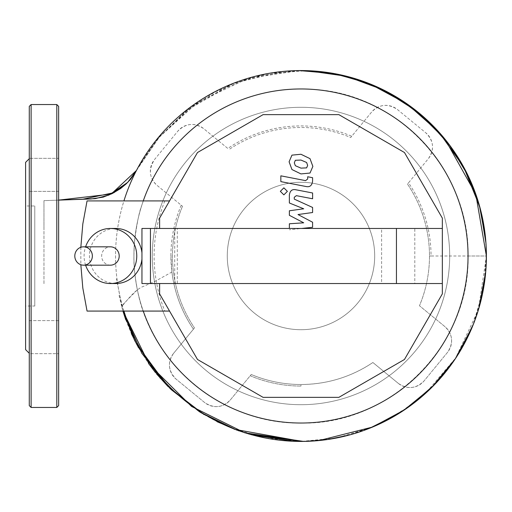 <?xml version="1.0" encoding="UTF-8"?>
<svg xmlns="http://www.w3.org/2000/svg" width="512" height="512" viewBox="0 0 512 512"><rect width="100%" height="100%" fill="white"/><g stroke="black" fill="none" stroke-linecap="round" stroke-linejoin="round"><path stroke-width="0.38" stroke-dasharray="2.56 1.92" d="M294.31 162.822L295.334 160.301L300.954 160.051L306.618 162.49L307.648 165.408L306.618 167.885L300.954 168.122L295.334 165.696L294.31 162.822M300.954 173.92L291.949 169.536L289.094 161.805L291.949 155.136L300.954 154.259L310.01 158.65L312.864 166.426L310.01 173.043L300.954 173.92M305.952 186.502L280.845 181.619L280.845 175.827L305.594 180.634L307.693 178.989L307.693 176.762L312.595 177.715L312.595 181.018C312.032 185.549 309.818 187.379 305.952 186.502M283.866 187.834L287.379 191.354L283.866 194.867L280.346 191.354L283.866 187.834M289.363 228.461L289.363 223.77L303.718 222.816L289.363 215.302L289.363 210.771L303.718 208.787L289.363 202.989L289.344 195.309C289.888 190.771 292.096 188.934 295.968 189.792L312.608 192.986L312.608 198.778L296.352 195.654L294.259 197.306L294.259 199.11L312.595 207.456L312.595 212.518L298.01 214.547L312.595 222.24L312.595 227.302L289.363 229.754L301.613 228.461M177.293 283.539L381.613 283.539L381.613 228.461L174.726 228.461L174.726 283.539L177.293 283.539L177.293 228.461M381.613 283.539L414.803 283.539L414.803 228.461L381.613 228.461M442.336 283.539L414.803 283.539M174.726 283.539L141.958 283.539M141.958 228.461L174.726 228.461M414.803 228.461L442.336 228.461M115.789 283.539A27.539 26.336 90 0 1 89.453 256A27.539 26.336 90 0 1 115.789 228.461M85.594 265.178A27.539 26.336 90 0 1 85.594 246.822M87.053 311.072L164.826 311.072A146.867 146.867 0 0 1 164.826 200.922L169.549 200.922L159.616 218.118L159.616 228.461M164.826 200.922L87.053 200.922M80.832 247.283L80.832 264.717M159.616 283.539L159.616 293.875L169.549 311.072L164.826 311.072M169.549 200.922L197.498 152.518L263.098 114.637L338.854 114.637L404.461 152.518L442.336 218.118L442.336 293.875L404.461 359.482L338.854 397.357L263.098 397.357L197.498 359.482L169.549 311.072M110.419 265.178A9.178 8.781 90 0 1 101.645 256A9.178 8.781 90 0 1 110.419 246.822M227.27 256A73.709 73.709 0 0 1 300.979 182.291A73.709 73.709 0 0 1 374.688 256A73.709 73.709 0 0 1 300.979 329.709A73.709 73.709 0 0 1 227.27 256A73.709 73.709 0 0 1 300.979 182.291A73.709 73.709 0 0 1 374.688 256A73.709 73.709 0 0 1 300.979 329.709A73.709 73.709 0 0 1 227.27 256M123.923 311.072A185.421 185.421 0 0 1 300.979 70.579A185.421 185.421 0 0 1 486.4 256A185.421 185.421 0 0 1 300.979 441.421A185.421 185.421 0 0 1 123.923 200.922M152.275 256A148.704 148.704 0 0 1 300.979 107.296A148.704 148.704 0 0 1 449.683 256A148.704 148.704 0 0 1 300.979 404.704A148.704 148.704 0 0 1 152.275 256A148.704 148.704 0 0 1 300.979 107.296A148.704 148.704 0 0 1 449.683 256A148.704 148.704 0 0 1 300.979 404.704A148.704 148.704 0 0 1 152.275 256M143.258 311.072A167.066 167.066 0 0 1 300.979 88.934A167.066 167.066 0 0 1 468.038 256C470.298 345.466 390.138 425.344 300.979 423.059C223.904 424.448 151.635 365.6 137.382 289.856C132.87 265.12 133.76 257.843 134.515 241.85C136.717 224.179 139.13 212.032 141.76 205.408C146.944 190.458 152.083 178.97 157.19 170.944C167.776 153.114 181.19 137.766 197.414 124.909C231.936 98.336 270.963 86.528 314.483 89.485C398.688 94.381 469.971 171.629 468.038 256A167.066 167.066 0 0 1 217.446 400.678A167.066 167.066 0 0 1 217.446 111.315A167.066 167.066 0 0 1 468.038 256A167.066 167.066 0 0 1 300.979 423.059A167.066 167.066 0 0 1 143.258 200.922M137.382 289.856C128.653 298.464 123.405 303.923 121.638 306.24L118.688 293.722M303.526 441.402L328.87 439.309M346.97 435.629L369.632 428.243M380.89 423.315L409.997 405.984M433.926 385.248L444.902 372.902M451.258 364.608L459.315 352.493M473.555 323.814L482.144 295.501M484.902 279.52L486.4 256L431.046 256A130.067 130.067 0 0 0 408.525 182.835L428.358 158.669C434.637 149.44 433.792 140.826 425.811 132.832L397.434 109.536C388.019 103.277 379.405 104.122 371.59 112.083L351.757 136.25A130.067 130.067 0 0 0 227.814 148.454L203.648 128.621A18.362 18.362 0 0 0 177.811 131.162L154.515 159.546A18.362 18.362 0 0 0 157.062 185.382L182.49 206.253L157.062 185.382C149.184 178.042 148.333 169.427 154.515 159.546L177.811 131.162C185.818 123.181 194.432 122.336 203.648 128.621L227.814 148.454M173.6 353.331A18.362 18.362 0 0 0 176.141 379.168L204.525 402.464A18.362 18.362 0 0 0 230.362 399.917L251.232 374.49L230.362 399.917C222.547 407.872 213.933 408.723 204.525 402.464L176.141 379.168C168.192 371.04 167.341 362.426 173.6 353.331L194.47 327.904L173.6 353.331M398.31 383.379A18.362 18.362 0 0 0 424.147 380.832L447.443 352.454A18.362 18.362 0 0 0 444.896 326.611L419.469 305.747L444.896 326.611C452.851 334.419 453.702 343.034 447.443 352.454L424.147 380.832C416.134 388.813 407.52 389.664 398.31 383.379L372.883 362.509L398.31 383.379M486.285 249.472L485.658 239.456M299.155 70.586L247.469 78.49L197.459 102.56L159.219 137.184L136.467 170.464M58.643 200.122L43.962 200.646L43.962 228.326L43.962 200.646L58.643 200.122M43.962 283.674L43.962 228.326L43.962 283.674M181.229 205.222A130.067 130.067 0 0 0 193.434 329.158C181.722 311.814 174.547 292.774 171.898 272.032L170.918 254.541M122.925 311.072L116.499 278.918L122.925 311.072L121.638 306.24C122.515 306.624 133.734 289.83 143.341 286.413L154.65 281.581L171.898 272.032M250.202 375.75A130.067 130.067 0 0 0 300.979 386.067C283.366 386.035 266.438 382.592 250.202 375.75M300.979 384.512C327.142 384.339 351.11 377.005 372.883 362.509A128.512 128.512 0 0 1 251.232 374.49A128.512 128.512 0 0 0 300.979 384.512L300.979 386.067M182.49 206.253A128.512 128.512 0 0 0 194.47 327.904A128.512 128.512 0 0 1 182.49 206.253M351.757 136.25L350.726 137.51A128.512 128.512 0 0 0 229.075 149.491A128.512 128.512 0 0 1 350.726 137.51L371.59 112.083A18.362 18.362 0 0 1 397.434 109.536L425.811 132.832A18.362 18.362 0 0 1 428.358 158.669L407.488 184.096A128.512 128.512 0 0 1 419.469 305.747C426.118 289.824 429.453 273.242 429.491 256A128.512 128.512 0 0 0 407.488 184.096L408.525 182.835M25.6 205.971L25.6 306.029L25.6 205.971L34.778 205.971L34.778 306.029L25.6 306.029M58.643 405.619L58.643 106.374M29.274 320.608L58.643 320.608L58.643 337.133L58.643 320.608L29.274 320.608L29.274 353.658L29.274 320.608L29.274 353.658L58.643 353.658L58.643 320.608L58.643 353.658L58.643 337.133L58.643 353.658L29.274 353.658L29.274 158.342L29.274 191.386L58.643 191.386L58.643 158.342L58.643 174.867L58.643 158.342L29.274 158.342L58.643 158.342L58.643 191.386L58.643 174.867L58.643 191.386L29.274 191.386M25.6 349.626L25.6 162.368M29.274 256L29.274 106.374M34.778 306.029L34.778 205.971M468.038 256L486.4 256L485.434 274.912M431.046 256L429.491 256M56.806 407.456L56.806 104.544M31.11 407.456L31.11 104.544M483.142 290.586L472.621 326.144M460.026 351.315L452.435 362.963M440.787 377.792L434.618 384.531M409.51 406.336L383.341 422.125M371.091 427.654L349.133 435.059M328.064 439.43L301.83 441.421M486.246 248.518L485.946 243.034M299.872 70.579L295.987 70.643L254.304 76.563L215.085 91.866L185.293 111.654L159.686 136.64L137.472 168.55M136.499 170.394L138.176 167.27L159.994 136.275L192.672 105.952L231.539 84.154L268.749 73.402L307.392 70.688M136.448 170.502L142.042 160.64L158.362 138.195L187.45 109.926L233.779 83.251L282.464 71.507L300.109 70.579M485.491 237.645L486.4 256L478.374 309.958L455.11 359.072L431.917 387.283L403.648 410.4L371.68 427.411L337.011 437.888M134.202 174.317L135.667 171.878M486.304 261.939L485.741 271.578M478.957 308.013L474.79 320.57M319.174 440.525L306.451 441.338M248.845 434.035L236.749 430.112M136.397 343.859L134.547 340.294M335.61 438.157L300.838 441.421L265.914 438.106L232.205 428.397L197.894 410.752L167.942 386.438L160.326 378.323M135.213 341.6L134.899 340.986M125.766 319.776L131.405 333.734M138.496 347.68L148.582 363.539M155.443 372.557L156.582 373.946M168.064 386.56L169.766 388.243M203.962 414.541L217.197 421.766M238.963 430.899L251.251 434.714M293.152 441.254L300.73 441.421L326.342 439.68M331.245 438.931L343.315 436.525M351.136 434.509L369.862 428.147M398.573 413.658L425.453 393.427L456.346 357.203L463.674 344.941M468.832 334.771L473.478 324.006M473.632 323.616L477.466 312.87L482.163 295.418M483.43 289.037L486.4 256"/><path stroke-width="0.77" d="M295.334 160.301L294.31 162.822L295.334 165.696L300.954 168.122L306.618 167.885L307.648 165.408L306.618 162.49L300.954 160.051L295.334 160.301M291.949 169.536L300.954 173.92L310.01 173.043L312.864 166.426L310.01 158.65L300.954 154.259L291.949 155.136L289.094 161.805L291.949 169.536M280.845 181.619L305.952 186.502C309.818 187.379 312.032 185.549 312.595 181.018L312.595 177.715L307.693 176.762L307.693 178.989L305.594 180.634L280.845 175.827L280.845 181.619M287.379 191.354L283.866 187.834L280.346 191.354L283.866 194.867L287.379 191.354M301.613 228.461L312.595 227.302L312.595 222.24L298.01 214.547L312.595 212.518L312.595 207.456L294.259 199.11L294.259 197.306L296.352 195.654L312.608 198.778L312.608 192.986L295.968 189.792C292.096 188.934 289.888 190.771 289.344 195.309L289.363 202.989L303.718 208.787L289.363 210.771L289.363 215.302L303.718 222.816L289.363 223.77L289.363 228.461M85.594 246.822A27.539 26.336 90 0 1 110.419 228.461L115.789 228.461A27.539 26.336 90 0 1 141.958 252.954L141.958 228.461L150.438 228.461L150.438 283.539L442.336 283.539L442.336 293.875L404.461 359.482L338.854 397.357L263.098 397.357L197.498 359.482L159.616 293.875L159.616 283.539M110.419 228.461A27.539 26.336 90 0 1 136.755 256A27.539 26.336 90 0 1 110.419 283.539L115.789 283.539A27.539 26.336 90 0 0 141.958 259.046L141.958 252.954M141.958 259.046L141.958 283.539L150.438 283.539M159.616 228.461L159.616 218.118L197.498 152.518L263.098 114.637L338.854 114.637L404.461 152.518L442.336 218.118L442.336 228.461L396.442 228.461L396.442 283.539M396.442 228.461L150.438 228.461M442.336 228.461L442.336 283.539M110.419 283.539A27.539 26.336 90 0 1 85.594 265.178M169.549 200.922L87.053 200.922L82.816 223.955L80.832 247.283M80.832 264.717L82.816 288.045L87.053 311.072L169.549 311.072M83.584 265.178L110.419 265.178A9.178 8.781 90 0 0 119.2 256A9.178 8.781 90 0 0 110.419 246.822L83.584 246.822A9.178 8.781 -90 0 0 74.803 256A9.178 8.781 -90 0 0 83.584 265.178A9.178 8.781 -90 0 0 92.358 256A9.178 8.781 -90 0 0 83.584 246.822M123.923 200.922A185.421 185.421 0 0 1 486.4 256A185.421 185.421 0 0 1 123.923 311.072M143.258 200.922A167.066 167.066 0 0 1 468.038 256A167.066 167.066 0 0 1 143.258 311.072M301.83 441.421L234.656 429.338L200.845 412.634L171.066 389.498L141.882 353.421L122.925 311.072L149.299 364.538L191.61 406.47L244.845 432.838L303.526 441.402M328.87 439.309L346.97 435.629M369.632 428.243L380.89 423.315M409.997 405.984L433.926 385.248M444.902 372.902L451.258 364.608M459.315 352.493L473.555 323.814M482.144 295.501L484.902 279.52M445.088 139.322L475.77 194.112L486.4 256L486.285 249.472M485.658 239.456L479.392 205.504L466.931 173.286L448.698 143.93L425.338 118.464L397.677 97.786L366.688 82.611L333.466 73.446L299.155 70.586M136.467 170.464L111.162 194.074L58.643 200.122L95.187 198.682L108.979 195.04L127.667 182.4L136.499 170.394M31.11 407.456L31.11 104.544L56.806 104.544L58.643 106.374L58.643 405.619L56.806 407.456L31.11 407.456L29.274 405.619L29.274 320.608M29.274 191.386L29.274 405.619M29.274 158.701L25.6 162.368L25.6 349.626L29.274 353.299M31.11 104.544L29.274 106.374L29.274 256M56.806 104.544L56.806 407.456M485.434 274.912L483.142 290.586M472.621 326.144L460.026 351.315M452.435 362.963L440.787 377.792M434.618 384.531L409.51 406.336M383.341 422.125L371.091 427.654M349.133 435.059L328.064 439.43M486.304 261.939L486.246 248.518M485.946 243.034L480.25 208.634L468.211 175.904L450.253 146.01L427.021 120L399.328 98.81L368.16 83.174L334.611 73.651L299.872 70.579M137.472 168.55L136.621 170.17M136.461 170.464L128.026 182.029L114.01 192.659L82.426 199.283L58.643 200.122L91.11 198.957L103.206 197.126L112.378 193.491L120.608 188.538L126.118 183.923L130.605 179.238L136.448 170.502M307.392 70.688L346.515 76.256L383.571 89.984L416.87 111.258L444.909 139.104M300.109 70.579L335.667 73.85L369.939 83.878L407.245 104.045L438.989 132.166L463.718 167.13L479.763 206.829L485.491 237.645M135.763 171.712L134.125 174.438M485.741 271.578L478.957 308.013M474.79 320.57L472.614 326.15L455.283 358.816L431.814 387.386L404.102 410.099L372.538 427.059L319.174 440.525M306.451 441.338L301.696 441.421L248.845 434.035M236.749 430.112L199.558 411.827L167.315 385.805L136.397 343.859M134.547 340.294L122.925 311.072L125.766 319.776M337.011 437.888L335.61 438.157M160.326 378.323L135.213 341.6M134.899 340.986L122.925 311.072M131.405 333.734L138.496 347.68M148.582 363.539L155.443 372.557M156.582 373.946L168.064 386.56M169.766 388.243L203.962 414.541M217.197 421.766L238.963 430.899M251.251 434.714L293.152 441.254M326.342 439.68L331.245 438.931M343.315 436.525L351.136 434.509M369.862 428.147L398.573 413.658M463.674 344.941L468.832 334.771M473.478 324.006L473.632 323.616M482.163 295.418L483.43 289.037"/></g></svg>
